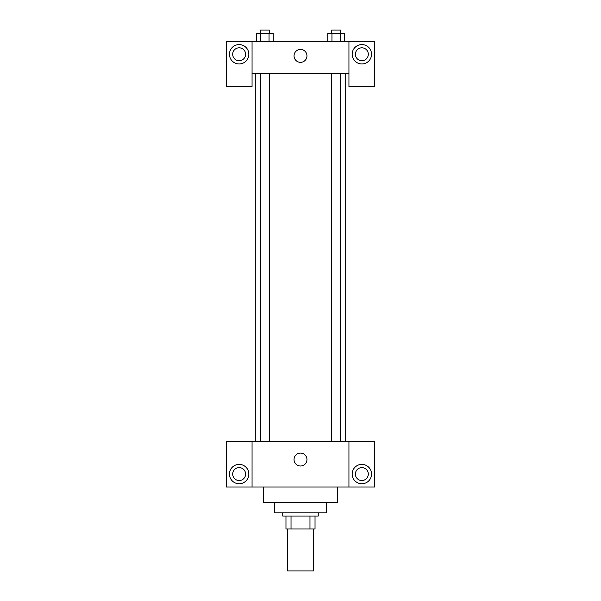 <?xml version="1.0" encoding="UTF-8"?>
<svg xmlns="http://www.w3.org/2000/svg" width="601" height="601" viewBox="0 0 601 601"><rect width="100%" height="100%" fill="white"/><g stroke="black" fill="none" stroke-linecap="round" stroke-linejoin="round"><path stroke-width="0.9" d="M287.586 528.97L287.586 570.95L313.414 570.95L313.414 528.97M309.973 516.056L309.973 528.97L285.971 528.97L285.971 516.056M309.973 528.97L315.029 528.97L315.029 516.056L315.029 528.97M318.26 512.826L318.26 516.056L282.74 516.056L282.74 512.826M291.027 516.056L291.027 528.97M326.335 502.331L326.335 512.826L274.665 512.826L274.665 502.331M337.634 486.99L337.634 502.331L263.366 502.331L263.366 486.99M348.941 441.78L348.941 486.99L374.776 486.99L374.776 441.78L252.059 441.78L252.059 486.99L226.224 486.99L226.224 441.78L252.059 441.78M348.941 486.99L252.059 486.99M294.039 459.54A6.461 6.461 0 0 1 303.73 453.95A6.461 6.461 0 0 1 303.73 465.136A6.461 6.461 0 0 1 294.039 459.54M361.855 483.76A9.691 9.691 0 0 1 353.463 469.231A9.691 9.691 0 0 1 370.246 469.231A9.691 9.691 0 0 1 361.855 483.76M239.145 483.76A9.691 9.691 0 0 1 230.754 469.231A9.691 9.691 0 0 1 247.537 469.231A9.691 9.691 0 0 1 239.145 483.76M355.394 474.069A6.461 6.461 0 0 1 361.855 467.616A6.461 6.461 0 0 1 368.315 474.069A6.461 6.461 0 0 1 361.855 480.53A6.461 6.461 0 0 1 355.394 474.069M232.685 474.069A6.461 6.461 0 0 1 239.145 467.616A6.461 6.461 0 0 1 245.606 474.069A6.461 6.461 0 0 1 239.145 480.53A6.461 6.461 0 0 1 232.685 474.069M345.71 73.645L345.71 441.78M331.692 441.78L331.692 73.645M269.308 73.645L269.308 441.78M348.941 73.645L348.941 86.559L374.776 86.559L374.776 41.349L348.941 41.349L348.941 73.645L252.059 73.645L252.059 86.559L226.224 86.559L226.224 41.349L252.059 41.349L252.059 73.645M245.606 54.27A6.461 6.461 0 0 1 239.145 60.731A6.461 6.461 0 0 1 232.685 54.27A6.461 6.461 0 0 1 239.145 47.81A6.461 6.461 0 0 1 245.606 54.27M239.145 63.954A9.691 9.691 0 0 1 230.754 49.425A9.691 9.691 0 0 1 247.537 49.425A9.691 9.691 0 0 1 239.145 63.954M368.315 54.27A6.461 6.461 0 0 1 358.624 59.86A6.461 6.461 0 0 1 358.624 48.673A6.461 6.461 0 0 1 368.315 54.27M361.855 63.954A9.691 9.691 0 0 1 353.463 49.425A9.691 9.691 0 0 1 370.246 49.425A9.691 9.691 0 0 1 361.855 63.954M348.941 41.349L252.059 41.349M294.039 55.885A6.461 6.461 0 0 1 303.73 50.289A6.461 6.461 0 0 1 303.73 61.475A6.461 6.461 0 0 1 294.039 55.885M344.538 41.349L344.538 33.28L327.763 33.28L327.763 41.349M340.346 33.28L340.346 41.349M331.955 33.28L331.955 41.349M331.692 33.28L331.692 30.05L340.609 30.05L340.609 33.28M273.237 41.349L273.237 33.28L256.462 33.28L256.462 41.349M269.045 33.28L269.045 41.349M260.654 33.28L260.654 41.349M260.391 33.28L260.391 30.05L269.308 30.05L269.308 33.28M255.29 73.645L255.29 441.78M340.609 441.78L340.609 73.645M260.391 73.645L260.391 441.78"/></g></svg>
